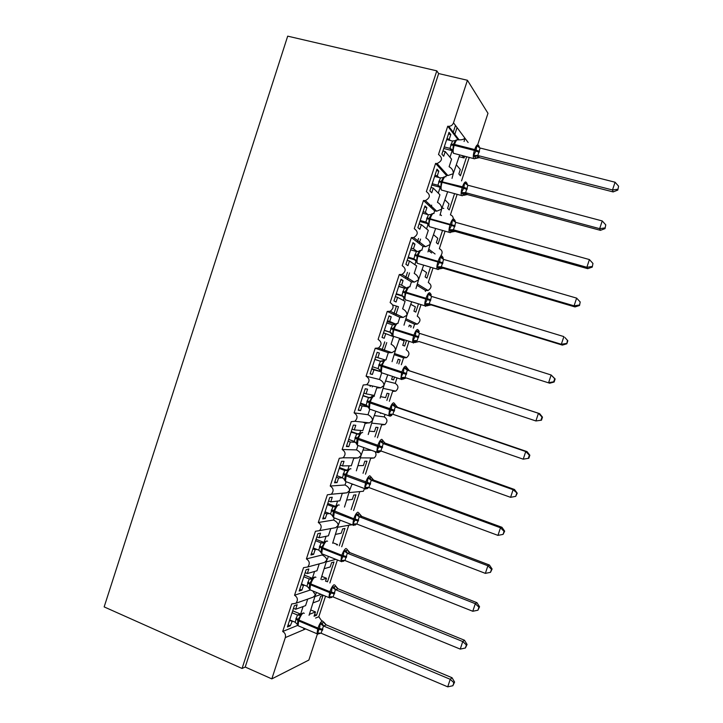 <?xml version="1.0" encoding="UTF-8"?>
<svg xmlns="http://www.w3.org/2000/svg" width="723" height="723" viewBox="0 0 723 723"><rect width="100%" height="100%" fill="white"/><g stroke="black" fill="none" stroke-linecap="round" stroke-linejoin="round"><path stroke-width="1.08" d="M372.237 386.968L372.562 385.992M383.931 351.197L386.742 342.603M395.644 315.364L398.463 306.751M407.383 279.458L409.516 272.933M419.15 243.479L420.587 239.06M430.926 207.429L431.685 205.124M454.568 135.12L457.035 127.564M313.131 602.855L319.177 600.632L320.587 596.33L323.018 595.454L316.547 615.246L314.65 614.451M310.8 609.986L315.472 611.938L314.062 616.24L316.547 615.246M315.472 611.938L309.381 614.333M315.58 618.066L318.807 616.746L321.446 620.524M325.54 596.186L318.807 616.746M309.543 598.454L313.249 597.144L315.436 594.93L309.055 615.327M312.734 590.926L315.436 594.93L316.529 592.48M464.094 141.491L464.889 138.138C463.832 139.394 461.88 139.955 459.051 139.828L457.984 139.575L447.736 126.218L438.5 154.487C442.874 157.903 442.395 160.913 437.063 163.534L435.589 163.407L426.371 191.622C430.628 194.812 430.293 197.813 425.377 200.605L423.47 200.524L414.27 228.685C418.409 231.685 418.21 234.65 413.664 237.587L411.369 237.569L402.187 265.666C406.209 268.504 406.127 271.441 401.934 274.478L399.295 274.532L390.131 302.576C394.044 305.287 394.062 308.188 390.185 311.279L387.239 311.423L378.102 339.412C381.907 342.006 382.015 344.871 378.418 348.016L375.219 348.242L366.091 376.177C369.796 378.68 369.977 381.509 366.633 384.672L363.217 384.998L354.107 412.869C357.722 415.291 357.966 418.093 354.848 421.274L351.233 421.672L342.151 449.489C345.675 451.848 345.974 454.622 343.054 457.795L339.277 458.274L330.212 486.037C333.655 488.35 334.008 491.089 331.261 494.261L327.347 494.803L318.292 522.512C321.663 524.781 322.06 527.501 319.467 530.664L315.436 531.26L306.407 558.915C309.706 561.156 310.131 563.841 307.682 566.995L303.552 567.645L294.541 595.246L310.095 590.085M294.541 595.246C297.777 597.46 298.228 600.126 295.897 603.262L291.694 603.958L282.693 631.504L297.722 625.368M303.47 628.016L304.085 629.597L305.648 628.938M282.693 631.504C285.061 632.824 285.937 634.848 285.314 637.596L304.085 629.597M324.329 568.649L330.203 566.959L331.613 562.639L333.981 561.988L327.492 581.807L325.594 581.039M325.531 581.211L326.489 578.283L321.88 579.729M337.406 559.964L329.869 582.973M321.798 576.376L326.489 578.283M320.343 563.56L324.491 562.431L326.796 560.189L320.84 579.304M306.407 558.915L322.142 554.984C325.142 556.502 326.697 558.237 326.796 560.189L327.727 558.273M335.544 534.378L341.247 533.212L342.657 528.893L344.961 528.45L339.277 545.82M337.361 545.07L337.533 544.564L336.611 544.771M348.775 525.232L341.717 546.778M332.815 542.711L337.533 544.564M331.134 528.504L335.743 527.645L338.183 525.377L332.652 543.217M318.292 522.512L333.574 520.018C336.575 521.563 338.111 523.344 338.183 525.377L340.19 520.171M346.778 500.045L352.309 499.412L353.728 495.083L355.96 494.857L351.134 509.579M359.738 491.767L353.592 510.519M329.471 513.538L326.814 513.926L325.314 518.518L322.72 518.915L329.715 497.523L332.264 497.261L330.763 501.861L339.846 500.831L342.277 493.402L346.995 492.797L349.598 490.51L344.482 507.058M330.212 486.037L345.025 484.988C348.025 486.543 349.543 488.387 349.598 490.51L352.047 483.922M358.03 465.648L363.398 465.549L364.817 461.211L366.977 461.202L363.027 473.276M351.857 484.5L353.33 484.401M375.038 451.595C376.566 453.99 376.267 456.114 374.143 457.948L370.673 458.382L365.495 474.18M342.566 477.804L338.554 478.002L337.054 482.603L334.532 482.765L341.536 461.328L344.012 461.31L342.503 465.919L351.315 465.766L353.746 458.319L358.247 457.876L361.03 455.571L356.34 470.818M342.151 449.489L356.502 449.896C359.494 451.468 361.003 453.366 361.03 455.571L363.931 447.609M369.308 431.179L374.496 431.622L375.924 427.275L378.021 427.483L374.939 436.891M363.127 450.077L371.45 450.312M374.406 415.589L384.256 416.9C387.582 419.114 387.817 421.672 384.952 424.573L381.617 424.934L377.415 437.776M355.517 442.277L350.312 442.015L348.811 446.624L346.371 446.534L353.384 425.061L355.779 425.296L354.27 429.905L362.801 430.628L365.242 423.172L369.489 422.874L372.481 420.569L368.215 434.514M354.107 412.869L368.007 414.731C370.998 416.321 372.49 418.274 372.481 420.569L375.833 411.233M380.605 396.656L385.621 397.632L387.049 393.276L389.073 393.701L386.868 400.443M380.461 413.411L380.632 412.896M385.711 381.03L395.228 383.38C398.644 385.675 398.825 388.26 395.752 391.143L392.589 391.432L389.363 401.292M385.061 414.424L384.256 416.9M368.242 406.922L362.096 405.955L360.587 410.574L358.228 410.239L365.26 388.721L367.573 389.2L366.064 393.827L374.315 395.436L376.755 387.962L380.732 387.808L383.958 385.504L380.117 398.138M366.091 376.177L379.521 379.503C382.512 381.111 383.985 383.109 383.958 385.504L387.754 374.803M394.324 354.722L403.588 357.867L401.337 364.744M398.825 363.922L400.153 359.864L398.201 359.223L396.873 363.28M394.523 377.054L393.592 379.9L391.64 379.25M392.571 376.412L391.595 379.394L393.592 379.9M397.026 377.885L395.228 383.38M375.219 348.242L388.296 352.679L391.965 352.661L395.454 350.366L392.047 361.69M395.589 324.04L389.715 321.446L391.233 316.81L389.073 315.824L382.015 337.433L384.22 338.265L385.739 333.628L393.52 336.71L391.071 344.202C394.053 345.829 395.517 347.89 395.454 350.366L399.692 338.31M405.666 320.054L414.595 324.238L413.33 328.115M410.809 327.32L411.251 325.965L409.372 325.097L408.847 326.706M406.498 340.488L404.681 346.037L402.756 345.305L404.184 340.94L399.448 339.06M409.01 341.292L406.227 349.796C409.733 352.182 409.842 354.803 406.534 357.659L403.588 357.867M387.239 311.423L399.855 317.334L403.181 317.433L406.968 315.165L403.994 325.178M406.579 288.043L401.572 285.151L403.091 280.506L401.021 279.268L393.945 300.913L396.068 302.006L397.587 297.361L405.088 301.337L402.63 308.838C405.612 310.483 407.058 312.589 406.968 315.165L411.658 301.753M417.035 285.323L425.63 290.547L425.341 291.423M418.49 303.85L415.788 312.11L413.936 311.161L415.364 306.787L410.8 304.365M421.021 304.627L417.243 316.159C420.849 318.644 420.867 321.301 417.307 324.121L414.595 324.238M399.295 274.532L411.432 281.916L414.387 282.115L418.509 279.891L415.96 288.585M417.298 251.586L413.457 248.793L414.984 244.13L412.987 242.639L405.901 264.329L407.944 265.675L409.462 261.012L416.674 265.883L414.216 273.411C417.198 275.074 418.626 277.234 418.509 279.891L423.642 265.133M428.414 250.519L431.676 252.996M430.51 267.158L426.922 278.12L425.133 276.945L426.57 272.562L422.178 269.598M433.05 267.899L428.278 282.458C431.983 285.07 431.911 287.754 428.061 290.51L425.63 290.547M411.369 237.569L423.036 246.435L425.567 246.706L430.068 244.555L427.962 251.92M427.908 214.604L425.368 212.354L426.895 207.682L424.979 205.938L417.876 227.673L419.837 229.263L421.364 224.6L428.296 230.375L425.829 237.912C428.811 239.593 430.221 241.807 430.068 244.555L435.644 228.45M442.548 230.393L438.066 244.067L436.349 242.675L437.786 238.283L433.574 234.767M445.097 231.116L439.34 248.694C442.413 250.303 442.919 252.625 440.849 255.653M423.47 200.524L434.668 210.881L436.737 211.188L441.654 209.155L439.982 215.183M438.852 177.506L437.298 175.843L438.825 171.161L436.99 169.164L429.878 190.944L431.758 192.788L433.285 188.116L439.927 194.794L437.46 202.341C440.434 204.04 441.834 206.308 441.654 209.155L447.664 191.703M454.595 193.574L449.236 209.95L447.591 208.341L449.028 203.94L444.988 199.873M457.162 194.261L450.411 214.867C452.273 215.508 453.213 216.837 453.24 218.861M435.589 163.407L446.317 175.264L447.899 175.562L453.258 173.683L452.029 178.373M450.185 140.443L449.254 139.268L450.781 134.577L449.028 132.327L441.898 154.144L443.696 156.249L445.232 151.559L451.586 159.141L449.11 166.706C452.083 168.423 453.466 170.745 453.258 173.683L459.701 154.903M292.327 621.03L290.248 625.829L287.42 626.958L294.369 605.693L297.153 604.699L295.662 609.272L305.576 605.63L307.709 599.105M295.662 609.272L293.502 608.359M304.5 585.205L303.407 585.549L301.916 590.122L299.168 591.016L306.127 569.706L308.829 568.956L307.338 573.538L316.981 570.763L319.241 563.859M307.338 573.538L305.169 572.652M322.142 554.984L322.458 554.017M316.846 549.363L315.101 549.769L313.601 554.351L310.935 555.002L317.912 533.646L320.533 533.149L319.033 537.731L328.405 535.824L330.782 528.567M319.033 537.731L316.855 536.873M333.574 520.018L334.27 517.894M330.763 501.861L328.567 501.03M345.025 484.988L346.1 481.708M342.503 465.919L340.298 465.115M356.502 449.896L357.858 445.766M354.27 429.905L352.056 429.128M368.007 414.731L369.724 409.462M366.064 393.827L363.841 393.068M379.521 379.503L381.617 373.095M380.47 371.613L373.908 369.824L372.39 374.46L370.113 373.872L377.162 352.309L379.394 353.041L377.153 352.309M384.916 359.873L377.876 357.668L379.394 353.041M388.296 352.679L385.992 359.738M377.876 357.668L375.644 356.936M399.855 317.334L397.912 323.262M389.715 321.446L387.474 320.741M387.194 321.599L395.409 324.193M411.432 281.916L409.869 286.724M401.572 285.151L399.322 284.473M398.725 286.29L405.251 288.278M423.036 246.435L421.843 250.104M413.457 248.793L411.197 248.134M434.668 210.881L433.836 213.412M425.368 212.354L423.091 211.722M446.317 175.264L445.856 176.656M437.298 175.843L435.011 175.237M462.16 155.526L464.085 157.957L464.663 156.177M466.678 156.692L460.424 175.779L458.852 173.936L460.298 169.525L456.43 164.916M469.245 157.352L461.536 180.895M459.123 156.674L464.085 157.957M447.736 126.218L448.739 126.344C451.044 126.218 452.634 125.043 453.52 122.82L467.429 80.271L438.653 73.556L436.8 70.854L287.691 36.15L104.157 606.904L242.069 668.468L436.8 70.854M449.254 139.268L446.95 138.68M317.65 633.276L308.875 660.054L271.821 678.888L245.224 667.04L438.653 73.556M271.821 678.888L285.314 637.596M317.84 632.679L318.942 629.326M370.149 386.516L370.474 385.531M381.916 350.519L384.744 341.871M393.701 314.451L396.43 306.109M405.513 278.319L407.474 272.318M417.343 242.106L418.536 238.473M429.2 205.829L429.616 204.555M452.987 133.059L455.472 125.45M477.677 144.781L487.98 113.312L467.429 80.271M364.735 486.091L365.052 487.356M365.061 487.465L363.344 491.269L349.218 492.589M352.182 524.781L349.082 525.178M291.74 621.256L289.589 620.343M303.407 585.549L301.247 584.663M315.101 549.769L312.923 548.902M326.814 513.926L324.627 513.077M338.554 478.002L336.358 477.189M350.312 442.015L348.106 441.22M367.953 406.425L360.334 403.796M362.096 405.955L359.882 405.187M380.425 371.514L371.821 368.658M373.908 369.824L371.676 369.082M385.739 333.628L383.497 332.914M397.587 297.361L395.336 296.665M409.462 261.012L407.203 260.352M421.364 224.6L419.087 223.958M433.285 188.116L430.998 187.501M445.232 151.559L442.937 150.971M245.224 667.04L242.069 668.468M443.777 208.45L442.322 208.052M398.4 306.715L392.779 304.97M411.251 325.965L409.29 325.341M400.153 359.864L398.201 359.223M366.371 423.407L362.774 422.142M450.781 134.577L448.486 133.999M372.39 374.46L370.167 373.71M360.587 410.574L358.373 409.805M348.811 446.624L346.597 445.829M337.054 482.603L334.857 481.789M325.314 518.518L323.127 517.668M313.601 554.351L311.432 553.484M301.916 590.122L299.747 589.236M290.248 625.829L288.097 624.907M438.825 171.161L436.538 170.565M426.895 207.682L424.618 207.049M414.984 244.13L412.716 243.47M403.091 280.506L400.84 279.828M391.233 316.81L388.983 316.105M457.108 139.81L455.761 140.217L453.393 144.338L452.905 150.086L452.209 151.017L449.932 148.378L452.471 141.021L446.669 139.548M617.813 190.068L618.59 186.191L617.813 190.068L613.158 191.92L479.376 157.623L475.933 158.391L473.655 155.4L475.915 151.035L476.8 145.793L478.346 145.938L479.521 147.573M613.158 191.92L612.498 189.968L477.804 155.508L479.385 157.605L476.665 157.885M617.569 189.281L612.498 189.968L615.074 182.223L480.117 148.025L477.804 155.508M443.75 148.486L451.676 150.52L449.932 148.387L444.256 146.923M452.905 150.086L450.058 148.405M452.471 141.021L456.023 140.533M473.655 155.4L477.677 155.472M476.8 145.793L480.117 148.025M615.074 182.223L618.59 186.191M443.678 177.117L441.301 181.319L440.822 187.031L440.153 187.89L437.876 185.251L440.415 177.912L434.631 176.385M605.024 228.622L605.766 224.862L605.024 228.622L600.415 230.339L467.275 194.55L463.814 195.337L461.473 192.58L463.714 188.269L464.618 182.991L466.172 183.082L467.41 184.528M600.415 230.339L599.665 228.667L465.621 192.698L467.275 194.55L464.708 194.731M604.744 227.953L599.665 228.667L602.232 220.94L467.926 185.233L465.621 192.698M431.812 185.025L439.711 187.14L437.876 185.26L432.227 183.741M440.822 187.031L438.002 185.287M440.415 177.912L443.94 177.506M461.473 192.58L465.485 192.661M464.618 182.991L467.926 185.233M602.232 220.94L605.766 224.862M431.64 213.936L429.236 218.229L428.766 223.913L428.124 224.69L425.847 222.06L428.377 214.74L422.63 213.14M592.264 267.094L592.959 263.452L592.264 267.094L587.709 268.676L455.192 231.414L451.143 232.047L449.317 229.688L451.541 225.431L452.453 220.117L454.026 220.163L455.327 221.41M587.709 268.676L586.859 267.284L453.457 229.815L455.192 231.414L452.833 231.496M591.938 266.534L586.859 267.284L589.417 259.566L455.761 222.359L453.457 229.815M419.9 221.482L427.754 223.696L425.847 222.069L420.226 220.479M428.766 223.913L425.974 222.097M428.377 214.74L431.875 214.397M449.317 229.688L453.33 229.778M452.453 220.117L455.761 222.359M589.417 259.566L592.959 263.452M421.202 250.194L419.62 250.691L417.189 255.065L416.737 260.714L416.114 261.419L413.836 258.798L416.367 251.487L410.637 249.824M579.53 305.486L580.189 301.961L579.53 305.486L575.02 306.932L443.136 268.197L439.06 268.929L437.189 266.724L439.683 261.627L440.316 257.171L441.907 257.162L443.262 258.21M575.02 306.932L574.08 305.829L441.319 266.859L443.136 268.197L441.048 268.188M579.168 305.034L574.08 305.829L576.638 298.12L443.615 259.412L441.319 266.859M408.007 257.876L415.571 260.099M415.517 260.018L413.836 258.798L408.242 257.153M416.737 260.714L413.963 258.834M416.367 251.487L419.837 251.224M437.189 266.724L441.184 266.823M440.316 257.171L443.615 259.412M576.638 298.12L580.189 301.961M409.29 286.823L407.636 287.365L405.169 291.821L404.726 297.442L404.13 298.075L401.852 295.454L404.374 288.161L398.68 286.435M566.814 343.796L567.835 340.741L567.438 340.388L566.814 343.796L562.358 345.115L431.107 304.907L426.995 305.739L425.079 303.687L427.266 299.53L428.206 294.153L429.805 294.089L431.233 294.948M562.358 345.115L561.328 344.284L429.236 303.841L431.107 304.907L429.381 304.808M566.416 343.461L561.328 344.284L563.877 336.602L431.622 296.439L429.2 303.832M567.438 340.388L564.88 337.487L567.835 340.741M396.141 294.198L403.298 296.394M403.154 296.24L401.852 295.463M396.285 293.755L401.852 295.454M404.726 297.442L401.979 295.499M404.374 288.161L407.817 287.971M425.079 303.687L429.073 303.796M428.206 294.153L431.495 296.403M397.406 323.371L395.662 323.967L395.824 324.645L393.176 328.513L392.734 334.098L392.173 334.659L389.896 332.047L392.408 324.772L386.742 322.982M554.134 382.024L555.147 378.979L554.713 378.744L553.701 381.807L554.134 382.024L549.715 383.217L419.096 341.545L414.966 342.476L412.996 340.569L415.165 336.466L416.114 331.062L419.213 331.604M549.715 383.217L418.969 341.509M553.701 381.807L548.603 382.666L551.143 374.993L419.53 333.348L417.108 340.723M554.713 378.744L551.143 374.993L555.147 378.979M384.302 330.447L390.845 332.535M390.601 332.372L384.356 330.275M392.734 334.098L390.022 332.083M392.408 324.772L395.824 324.645M412.996 340.569L416.981 340.687M416.114 331.062L419.403 333.312L417.731 330.935M385.558 359.846L383.723 360.497L383.859 361.256L381.211 365.124L380.777 370.691L380.235 371.17L378.933 369.064M406.272 377.957L402.946 379.141L400.94 377.388L403.38 372.453L404.049 367.89L405.684 367.718L407.23 368.197L409.507 370.809L407.329 370.149L405.043 377.551L535.906 420.958L538.436 413.303L407.456 370.194M541.473 420.18L535.906 420.958L541.473 420.18L542.485 417.135L542.015 417.017L541.003 420.072M542.015 417.017L538.436 413.303L539.629 413.637L409.381 370.763M374.821 359.448L380.669 361.355M374.839 359.394L380.913 361.401M372.444 366.733L378.084 368.603L380.343 361.265L383.723 360.497M380.777 370.691L378.084 368.603M380.47 361.301L383.859 361.256M400.94 377.388L404.916 377.505M404.049 367.89L407.329 370.149M542.485 417.135L539.629 413.637M373.728 396.24L371.803 396.963L371.911 397.786L369.263 401.672L368.838 407.203L368.314 407.609M391.767 415.373L390.962 415.734L388.902 414.125L391.035 410.131L392.011 404.654L395.264 404.708L397.542 407.32L395.282 406.904L392.878 414.261L523.226 459.177L525.757 451.541L395.409 406.959M528.838 458.255L523.226 459.177L528.838 458.255L529.851 455.219L529.344 455.21L528.341 458.255M529.344 455.21L525.757 451.541L527.04 451.604L397.415 407.275M362.937 395.843L369.634 397.885M363.036 395.517L369.887 397.867M360.56 403.118L366.163 405.052L368.423 397.722L371.803 396.963M389.824 416.123L388.793 415.716L390.574 416.087L391.767 415.165L391.45 414.288L390.149 415.147M368.838 407.203L366.163 405.052M368.549 397.767L371.911 397.786M388.902 414.125L392.878 414.261M392.011 404.654L395.282 406.904M529.851 455.219L527.04 451.604M361.934 432.553L359.9 433.348L359.991 434.243L357.334 438.147L356.43 443.976M381.138 451.035L378.997 452.246L376.891 450.791L379.295 445.964L379.991 441.337L383.326 441.157L385.594 443.759L383.262 443.597L380.858 450.935L510.583 497.325L513.104 489.697L383.389 443.642M516.701 493.321L515.698 496.358L517.243 493.222L513.104 489.697L514.478 489.48L384.094 442.747M351.062 432.173L358.364 434.18M351.261 431.577L358.509 434.143M348.694 439.43L354.279 441.428L356.529 434.116L359.9 433.348M377.795 452.625L376.773 452.218L378.671 452.562L379.674 451.803L379.322 450.971L378.147 451.758M356.918 443.642L354.279 441.428M356.656 434.152L359.991 434.243M376.891 450.791L380.858 450.935M379.991 441.337L383.262 443.597M510.583 497.325L515.698 496.358M517.243 493.222L514.478 489.48M350.158 468.793L348.025 469.67L348.097 470.637L345.431 474.541L344.555 480.271M367.926 488.152L367.049 488.694L364.907 487.383L367.284 482.612L367.998 477.948L371.423 477.614M504.085 531.351L503.081 534.387L504.663 531.152L504.085 531.351L500.479 527.781L497.957 535.381L368.866 487.537L371.261 480.217L500.479 527.781L501.934 527.284L373.674 480.126L371.387 480.262M372.056 478.942L373.674 480.126L371.405 477.523M339.223 468.423L344.663 470.429L346.995 470.339M339.503 467.555L347.022 470.321M336.855 475.671L342.413 477.731L344.663 470.429M367.564 488.504L367.221 487.573L366.181 488.296M345.025 480.009L342.413 477.731M344.781 470.474L348.097 470.637M364.907 487.383L368.866 487.537M367.998 477.948L371.261 480.217M497.957 535.381L503.081 534.387M504.663 531.152L501.934 527.284M336.529 505.567L333.556 510.872L332.716 516.502M356.032 524.428L355.138 525.07L352.941 523.913L355.02 520.063L356.023 514.496L359.53 513.936M491.495 569.308L490.492 572.345L492.101 568.992L491.495 569.308L487.88 565.775L485.359 573.366L356.891 524.067L359.286 516.764L487.88 565.775L489.426 565.015L361.78 516.421L359.412 516.809M360.072 515.092L361.78 516.421M327.402 504.609L332.815 506.669L335.3 506.344M327.772 503.47L335.345 506.353M325.034 511.839L330.565 513.963L332.815 506.669M353.791 525.44L352.806 525.025L355.617 524.862L355.156 524.103L354.234 524.771M333.158 516.312L330.565 513.963M332.932 506.715L336.222 506.95M352.941 523.913L356.891 524.067M356.023 514.496L359.286 516.764M485.359 573.366L490.492 572.345M492.101 568.992L489.426 565.015M326.697 541.03L324.347 542.087L324.365 543.199L321.708 547.13L320.895 552.652M344.166 560.641L343.244 561.373L341.003 560.361L343.064 556.565L344.076 550.962L347.655 550.167M478.924 607.193L477.921 610.212L479.575 606.769L478.924 607.193L475.3 603.696L472.788 611.269L344.943 560.524L347.338 553.231L475.3 603.696L476.936 602.666L349.905 552.643L347.456 553.285M348.143 551.188L349.905 552.643L347.636 550.058M315.599 540.723L320.985 542.846L323.714 542.322M316.059 539.313L323.597 542.277M313.24 547.935L318.744 550.122L320.985 542.846M341.816 561.744L340.858 561.337L343.696 561.138L343.127 560.569L342.304 561.165M321.31 552.535L318.744 550.122M321.111 542.892L324.365 543.199M341.003 560.361L344.943 560.524M344.076 550.962L347.338 553.231M472.788 611.269L477.921 610.212M479.575 606.769L476.936 602.666M313.023 577.686L309.869 583.316L309.092 588.739M332.363 596.746L331.369 597.605L329.082 596.737L331.414 592.119L332.155 587.356L335.806 586.317M466.389 644.988L465.386 648.007L467.067 644.455L466.389 644.988L462.756 641.545L460.244 649.1L333.149 596.963L335.409 589.634L462.756 641.545L464.473 640.235L338.057 588.793L335.526 589.688M336.24 587.221L338.057 588.793L335.788 586.217M303.823 576.764L309.182 578.951L311.993 578.183M304.374 575.083L311.875 578.138M301.473 583.967L306.95 586.217L309.182 578.951L312.544 578.192M309.489 588.694L306.95 586.217M309.308 578.996L312.544 579.367M329.082 596.737L333.023 596.909M332.155 587.356L335.409 589.634M460.244 649.1L465.386 648.007M467.067 644.455L464.473 640.235M303.335 612.95L300.759 614.225L300.732 615.472L298.066 619.43L297.325 624.744M317.939 634.17L317.026 633.764L319.909 633.52L318.527 633.746L317.189 633.05L319.503 628.477L320.253 623.687L323.976 622.376M453.872 682.711L452.878 685.729L454.586 682.078L453.872 682.711L450.23 679.304L447.727 686.85L321.12 633.221L323.497 625.964L450.23 679.304L452.038 677.731L326.236 624.871L323.624 626.019M324.374 623.181L326.236 624.871M292.074 612.733L297.406 614.984L300.289 613.972M292.707 610.79L300.172 613.926M289.724 619.927L295.174 622.232L297.406 614.984M297.695 624.78L295.174 622.232M297.533 615.029L300.732 615.472M317.189 633.05L321.12 633.221M320.253 623.687L323.497 625.964M447.727 686.85L452.878 685.729M454.586 682.078L452.038 677.731M453.52 122.82L468.133 142.512M452.426 149.824L449.995 157.252M440.352 186.76L438.274 193.122M428.296 223.624L426.561 228.929M416.041 261.102L414.875 264.672M404.058 297.759L403.217 300.343M392.092 334.342L391.577 335.942M380.208 370.691L379.991 371.369M372.255 395.029L371.55 397.171M360.678 430.447L359.656 433.556M349.119 465.802L347.781 469.878M337.578 501.084L335.933 506.118M326.064 536.303L324.103 542.295M314.568 571.45L312.327 578.319M303.1 606.534L300.632 614.08M450.7 145.052L454.198 145.314C453.104 148.965 452.86 151.622 453.466 153.294L454.613 153.592M474.586 158.798L473.574 158.464C473.032 156.801 473.312 154.135 474.424 150.465L479.177 152.309M458.039 139.964C457.026 139.187 455.842 140.678 454.487 144.419L454.198 145.314L474.424 150.465L474.713 149.571C476.077 145.793 477.225 144.284 478.174 145.052M479.476 151.414L474.713 149.571L454.487 144.419L450.989 144.166M455.192 140.651L455.644 140.316M477.84 155.526L474.785 156.81M478.346 145.938L479.25 147.628M438.644 181.934L442.087 182.332C441.03 185.847 440.795 188.405 441.373 190.013L442.539 190.321M462.422 195.752L461.391 195.409C460.876 193.809 461.147 191.243 462.223 187.709L466.986 189.507M446.001 176.774C444.943 176.132 443.741 177.695 442.377 181.446L442.087 182.332L462.223 187.709L462.512 186.814C463.877 183.036 465.052 181.464 466.046 182.088M467.284 188.613L462.512 186.814L438.933 181.048M442.973 177.641L443.57 177.216M465.648 192.716L462.621 193.936M466.172 183.082L467.212 184.916M426.615 218.744L430.004 219.286C428.983 222.657 428.748 225.124 429.308 226.661L430.483 226.995M450.275 232.643L449.236 232.282C448.739 230.745 449.01 228.278 450.04 224.889L454.821 226.633M433.99 213.52C432.887 213.014 431.658 214.632 430.293 218.4L430.004 219.286L450.04 224.889L450.339 223.994C451.703 220.208 452.896 218.563 453.936 219.051M455.11 225.748L426.904 217.858M430.745 214.55L431.532 214.035M453.493 229.833L450.483 230.989M454.026 220.163L455.21 222.133M414.604 255.481L417.948 256.159C416.963 259.403 416.737 261.771 417.261 263.253L418.445 263.597M437.975 269.552L437.108 269.101C436.629 267.627 436.891 265.251 437.894 261.988L442.675 263.687M421.997 250.185C420.849 249.815 419.602 251.505 418.237 255.273L417.948 256.159L437.894 261.988L438.183 261.102C439.548 257.307 440.768 255.59 441.843 255.942M442.973 262.801L414.894 254.595M418.5 251.396L419.53 250.782M441.346 266.877L438.364 267.962M441.907 257.162L443.235 259.268M402.621 292.146L405.919 292.96C404.961 296.087 404.735 298.355 405.242 299.783L406.425 300.144M425.684 306.353L424.988 305.847C424.537 304.437 424.799 302.16 425.766 299.015L430.565 300.669M410.022 286.787C408.847 286.543 407.573 288.305 406.209 292.083L405.919 292.96L425.766 299.015L426.055 298.129C427.42 294.324 428.667 292.544 429.787 292.761M430.854 299.783L402.91 291.27M406.209 288.179L407.564 287.429M429.236 303.841L426.272 304.871M429.805 294.089L431.297 296.322M390.655 328.739L393.908 329.688C392.987 332.697 392.761 334.885 393.24 336.24L394.415 336.62M413.439 343.045L412.905 342.53C412.471 341.184 412.725 338.988 413.655 335.969L418.463 337.578M398.084 323.308C396.855 323.199 395.562 325.034 394.198 328.811L393.908 329.688L413.655 335.969L413.954 335.083C415.318 331.279 416.584 329.417 417.749 329.507M418.753 336.692L390.944 327.862M393.755 324.871L395.662 323.967M417.144 340.741L414.207 341.699M378.725 365.26L381.925 366.344L381.265 372.643L382.431 373.032M401.871 379.557L400.84 379.159L401.581 372.851L406.398 374.406M386.163 359.765C384.898 359.783 383.579 361.681 382.214 365.467L381.925 366.344L401.581 372.851L401.871 371.965C403.235 368.152 404.528 366.227 405.73 366.181M406.688 373.52L379.006 364.383M404.988 377.533L402.16 378.463M405.684 367.718L407.492 370.203M366.805 401.708L369.959 402.937L369.317 408.983L370.465 409.381M368.179 406.66L369.317 408.983L388.793 415.716L389.525 409.652L394.351 411.17M374.415 396.195L374.261 396.141C372.951 396.294 371.613 398.265 370.248 402.051L369.959 402.937L389.525 409.652L389.814 408.775C391.188 404.952 392.49 402.955 393.737 402.783M394.641 410.284L367.094 400.831M368.305 407.528L367.528 405.983M392.761 414.225L391.45 414.288M393.655 404.428L395.445 406.968M354.921 438.084L358.021 439.448L357.388 445.26L358.518 445.666M356.322 443.145L357.388 445.26L376.773 452.218L377.487 446.389L382.331 447.853M362.684 432.562L362.386 432.453C361.039 432.734 359.683 434.776 358.31 438.572L358.021 439.448L377.487 446.389L377.777 445.504C379.15 441.681 380.488 439.62 381.771 439.313M382.621 446.977L355.201 437.207M379.458 450.745L378.988 450.754M356.403 443.859L355.87 442.648M380.551 450.854L379.322 450.971M381.654 441.057L383.425 443.651M343.045 474.387L346.109 475.888L345.477 481.482L346.588 481.889M365.775 489.064L364.781 488.649L365.486 483.045L370.33 484.464M350.962 468.847L350.538 468.694C349.146 469.1 347.763 471.206 346.389 475.011L346.109 475.888L365.486 483.045L365.775 482.169C367.148 478.337 368.495 476.204 369.833 475.77M370.619 483.588L343.335 473.52M367.374 487.338L366.85 487.356M344.528 480.135L344.148 479.177M344.663 470.42L348.025 469.67M368.369 487.41L367.221 487.573M369.679 477.623L371.423 480.271M331.206 510.619L334.216 512.255L333.592 517.632L334.677 518.048M332.67 515.888L333.592 517.632L352.806 525.025L353.502 519.638L358.355 521.012M339.268 505.07L338.707 504.862C337.279 505.404 335.879 507.573 334.505 511.378L334.216 512.255L353.502 519.638L353.782 518.762C355.165 514.921 356.538 512.724 357.912 512.155M358.644 520.135L353.782 518.762L331.486 509.751M332.688 516.349L332.408 515.598M332.815 506.66L336.177 505.91M356.213 523.913L354.749 523.886M357.722 514.107L359.448 516.818M359.512 513.827L361.78 516.43M319.385 546.787L322.35 548.549L321.735 553.728L322.783 554.143M320.876 552.155L321.735 553.728L340.858 561.337L341.536 556.15L346.407 557.478M327.582 541.229L326.904 540.958C325.431 541.626 324.012 543.868 322.63 547.682L322.35 548.549L341.536 556.15L341.825 555.273C343.208 551.432 344.6 549.164 346.01 548.468M346.688 556.602L341.825 555.273L322.63 547.682L319.665 545.919M320.867 552.517L320.669 551.92M320.994 542.837L324.347 542.087M344.094 560.343L342.684 560.343M345.793 550.528L347.492 553.285M307.591 582.874L310.501 584.78L309.896 589.76L310.917 590.176M329.869 597.993L328.929 597.578L329.598 592.589L334.478 593.872M315.924 577.306L315.12 576.99C313.61 577.776 312.164 580.09 310.791 583.904L310.501 584.78L329.598 592.589L329.887 591.721C331.27 587.871 332.688 585.54 334.143 584.708M334.758 593.005L329.887 591.721L310.791 583.904L307.871 582.015M309.073 588.621L308.938 588.16M311.83 578.138L312.381 578.328M332.011 596.71L330.402 597.487M333.881 586.877L335.571 589.688M295.815 618.897L298.68 620.93L298.084 625.729L297.343 624.473M298.084 625.729L317.026 633.764L317.686 628.965L322.575 630.203M304.275 613.321L303.362 612.941C301.807 613.863 300.343 616.24 298.97 620.063L298.68 620.93L317.686 628.965L317.975 628.088C319.358 624.238 320.795 621.834 322.286 620.876L323.877 622.268M322.856 629.326L317.975 628.088L298.97 620.063L296.096 618.038M297.415 614.966L300.759 614.225M319.964 633.005L318.527 633.746M321.997 623.145L323.66 626.019M323.967 622.304L326.227 624.889M295.897 603.262L313.249 597.144M307.682 566.995L324.491 562.431M319.467 530.664L335.743 527.645M331.261 494.261L346.995 492.797M343.054 457.795L358.247 457.876M354.848 421.274L369.489 422.883M366.633 384.672L380.732 387.808M378.418 348.016L391.965 352.661M390.185 311.279L403.181 317.433M401.934 274.478L414.387 282.115M413.664 237.587L425.567 246.706M425.377 200.605L436.737 211.188M437.063 163.534L447.899 175.562M448.739 126.344L459.051 139.828M440.226 214.433L441.473 215.599M428.847 249.209L435.074 253.981M417.46 284.003L428.061 290.51M406.073 318.807L417.307 324.121M394.695 353.601L406.534 357.659M383.307 388.387L395.752 391.143M371.938 423.145L384.952 424.573M360.569 457.885L374.143 457.948M337.876 527.248L351.866 524.663M326.543 561.87L335.861 559.349M315.228 596.448L321.12 594.369M328.35 556.358L327.727 558.264M477.252 155.4L478.039 156.855L475.933 158.391L474.18 158.735L453.466 153.294L451.55 149.164M479.195 146.344L478.292 145.242M464.844 192.562L465.522 193.891L462.214 195.734L441.373 190.013L439.629 186.191M467.103 183.452L466.208 182.359M443.714 177.108L445.106 176.683M452.481 229.652L453.068 230.899L450.257 232.643L429.308 226.661L427.7 223.136M455.038 220.479L454.152 219.385M431.703 213.918L433.14 213.475M440.144 266.679L440.687 267.871L438.31 269.48L417.261 263.253L415.77 259.991M442.991 257.415L442.124 256.331M427.844 303.633L428.368 304.79L427.564 305.766L424.988 305.847L405.242 299.783L403.85 296.773M430.971 294.27L430.122 293.195M415.526 342.449L412.905 342.53L393.24 336.24L391.947 333.475M418.969 331.044L418.138 329.977M415.517 342.449L416.114 341.654L415.58 340.515M403.506 379.06L400.84 379.159L381.265 372.643L380.054 370.104M407.004 367.736L406.181 366.678M403.497 379.06L403.913 378.445L403.344 377.334M395.056 404.347L394.252 403.298M383.136 440.867L382.35 439.828M367.564 488.495L364.781 488.649L345.477 481.482L344.482 479.557M371.233 477.307L370.465 476.285M359.358 513.673L358.599 512.661M336.538 505.567L338.418 504.952M347.51 549.95L346.769 548.947M331.794 597.361L328.929 597.578L309.896 589.76L309.101 588.35M335.68 586.154L334.957 585.16M313.014 577.704L315.002 577.026M331.785 597.37L330.646 596.737M319.9 633.529L318.635 633.05"/></g></svg>
